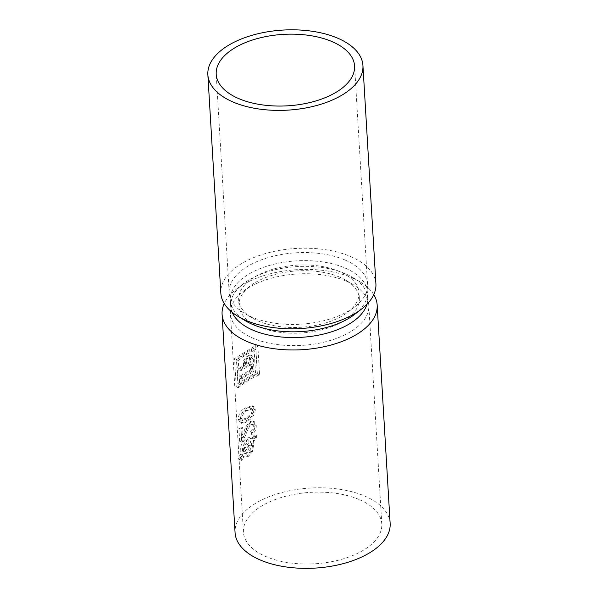 <?xml version="1.0" encoding="UTF-8"?>
<svg xmlns="http://www.w3.org/2000/svg" width="598" height="598" viewBox="0 0 598 598"><rect width="100%" height="100%" fill="white"/><g stroke="black" fill="none" stroke-linecap="round" stroke-linejoin="round"><path stroke-width="0.45" stroke-dasharray="2.99 2.24" d="M239.678 384.312A77.673 40.103 -3.4 0 1 257.297 373.473L255.884 349.643A77.673 40.103 -3.4 0 0 238.266 360.489L239.678 384.312L237.855 383.542L236.442 359.712L254.06 348.873L255.481 372.696L237.855 383.542M241.697 379.132L241.547 376.665A77.673 40.103 -3.4 0 1 251.728 370.177L251.392 364.481A77.673 40.103 -3.4 0 0 241.211 370.969L241.061 368.495A77.673 40.103 -3.4 0 1 244.589 365.961L244.619 361.199L247.647 356.498L251.765 355.489L253.283 358.912L254.03 371.545A77.673 40.103 -3.4 0 0 241.697 379.132L240.299 378.541L240.157 376.067L250.547 369.676L250.211 363.98L239.813 370.379L239.671 367.905L243.543 365.52L243.588 360.766L246.249 356.401L250.51 354.95L251.885 358.314L252.633 370.954L240.299 378.541M249.284 357.447L250.42 357.933L246.81 359.974L246.481 364.743L245.486 364.324L245.815 359.555L249.284 357.447L250.061 361.506L245.486 364.324M250.42 357.933L251.242 362.007A77.673 40.103 -3.4 0 0 246.481 364.743M244.365 453.284L245.516 453.733C248.14 455.99 253.956 447.865 252.214 443.35L245.516 453.733L244.021 453.105L251.22 442.924A6.698 3.977 -67 0 1 249.702 450.436A6.698 3.977 -67 0 1 244.365 453.284A6.698 3.977 -67 0 1 244.021 453.105M249.605 440.958L250.943 441.563L244.425 452.021C242.863 447.581 247.639 439.052 250.943 441.563L249.949 441.137L242.751 451.311A6.698 3.977 -67 0 1 244.268 443.806A6.698 3.977 -67 0 1 249.605 440.958A6.698 3.977 -67 0 1 249.949 441.137M247.378 418.465L242.743 420.596L241.756 418.712C242.34 414.78 244.059 412.134 246.922 410.759L252.162 408.89L253.35 410.886L252.363 414.19L247.378 418.465L246.316 418.017L241.106 419.901L239.948 417.942C240.77 414.115 242.743 411.574 245.86 410.31L251.1 408.441L252.229 410.407L251.31 413.741L246.316 418.017M373.772 294.642A77.673 40.103 -3.4 0 0 360.063 281.867A77.673 40.103 -3.4 0 0 351.684 277.644A77.673 40.103 -3.4 0 0 236.33 289.223A77.673 40.103 -3.4 0 0 224.228 303.53M390.143 523.459A77.673 40.103 -3.4 0 0 364.66 496.034A77.673 40.103 -3.4 0 0 280.058 493.036A77.673 40.103 -3.4 0 0 235.066 532.676M238.423 387.803A77.673 40.103 -3.4 0 1 259.562 374.789L257.88 346.474A77.673 40.103 -3.4 0 0 236.733 359.48L238.423 387.803L236.232 386.869L234.543 358.553L255.69 345.539L257.372 373.862L236.232 386.869M252.864 438.887L254.995 436.091L256.4 435.494L256.363 437.923L254.187 440.696L252.266 452.178L248.357 456.371L244.724 457.074L243.947 456.558L241.779 460.34L241.607 457.492L242.908 454.869L244.283 443.178L247.856 438.85L251.908 438.297L252.864 438.887L251.848 438.454L253.858 435.606A1.674 0.994 -67 0 1 255.152 434.963A1.674 0.994 -67 0 1 255.129 437.4L253.118 440.24A10.046 5.965 -67 0 1 251.287 451.744A10.046 5.965 -67 0 1 243.057 456.364A10.046 5.965 -67 0 1 242.123 455.788L240.112 458.629A1.674 0.994 -67 0 1 238.819 459.279A1.674 0.994 -67 0 1 238.841 456.842L240.852 453.994A10.046 5.965 -67 0 1 242.683 442.498A10.046 5.965 -67 0 1 250.913 437.878A10.046 5.965 -67 0 1 251.848 438.454M246.765 408.195L253.507 406.296L255.331 409.817C254.471 415.206 251.87 418.944 247.527 421.044C245.352 422.711 243.438 423.496 241.779 423.399L240.321 419.99C240.635 414.369 242.788 410.437 246.765 408.195L245.696 407.746L252.356 405.81L254.038 409.271C253.395 414.75 250.868 418.525 246.458 420.588C244.156 422.188 241.966 422.861 239.91 422.599L238.131 419.056C238.774 413.584 241.293 409.809 245.696 407.746M241.031 429.095A77.673 40.103 -3.4 0 1 242.639 427.682L243.222 437.482L245.464 431.517C246.638 427.368 248.574 424.146 251.272 421.867L254.202 421.463L256.265 425.484C256.385 429.267 254.935 432.272 251.922 434.507L251.564 432.062C253.44 430.792 254.344 428.968 254.285 426.583L253.081 424.229L251.407 424.445C249.149 426.725 247.497 429.67 246.451 433.288L242.9 440.943L241.809 442.191L241.031 429.095L238.886 428.183L240.897 426.942L241.48 436.742L244.156 430.964C245.554 426.897 247.587 423.728 250.27 421.44L253.066 420.985L254.972 424.939C255.144 428.736 253.799 431.786 250.921 434.088L250.569 431.644C252.378 430.343 253.246 428.504 253.163 426.105L252.02 423.773L250.405 424.019C248.17 426.299 246.451 429.222 245.247 432.78L241.039 440.15L239.663 441.279L238.886 428.183M251.272 421.867L250.27 421.44M245.464 431.517L244.156 430.964M243.222 437.482L241.48 436.742M242.639 427.682L240.897 426.942M241.809 442.191L239.663 441.279M242.9 440.943L241.039 440.15M246.451 433.288L245.247 432.78M251.407 424.445L250.405 424.019M254.285 426.583L253.163 426.105M251.564 432.062L250.569 431.644M251.922 434.507L250.921 434.088M256.265 425.484L254.972 424.939M247.527 421.044L246.458 420.588M255.331 409.817L254.038 409.271M241.779 423.399L239.91 422.599M240.321 419.99L238.131 419.056M246.922 410.759L245.86 410.31M241.756 418.712L239.948 417.942M253.35 410.886L252.229 410.407M252.363 414.19L251.31 413.741M243.947 456.558L242.123 455.788M254.187 440.696L253.118 440.24M241.779 460.34A1.674 0.994 -67 0 1 241.3 460.333A1.674 0.994 -67 0 1 241.323 457.896L241.607 457.492M242.908 454.869L240.852 453.994M244.425 452.021L242.751 451.311M252.214 443.35L251.22 442.924M254.03 371.545L252.633 370.954M241.547 376.665L240.157 376.067M251.728 370.177L250.547 369.676M251.392 364.481L250.211 363.98M241.211 370.969L239.813 370.379M241.061 368.495L239.671 367.905M244.589 365.961L243.543 365.52M251.242 362.007L250.061 361.506M257.88 346.474L255.69 345.539M236.733 359.48L234.543 358.553M259.562 374.789L257.372 373.862M255.884 349.643L254.06 348.873M257.297 373.473L255.481 372.696M238.266 360.489L236.442 359.712M359.054 499.487A69.301 35.783 -3.4 0 0 283.564 496.811A69.301 35.783 -3.4 0 0 243.423 532.183A69.301 35.783 -3.4 0 0 314.727 563.787A69.301 35.783 -3.4 0 0 381.786 523.96A69.301 35.783 -3.4 0 0 359.054 499.487M366.955 304.277A68.635 35.431 -3.4 0 0 367.68 297.879A68.635 35.431 -3.4 0 0 352.566 277.375A68.635 35.431 -3.4 0 0 345.166 273.637A68.635 35.431 -3.4 0 0 243.237 283.871A68.635 35.431 -3.4 0 0 230.656 306.019A68.635 35.431 -3.4 0 0 232.136 312.283M346.078 281.09A69.301 35.783 -3.4 0 0 243.154 291.428A69.301 35.783 -3.4 0 0 230.447 313.786A69.301 35.783 -3.4 0 0 301.751 345.397A69.301 35.783 -3.4 0 0 368.809 305.563A69.301 35.783 -3.4 0 0 353.545 284.865A69.301 35.783 -3.4 0 0 346.078 281.09M354.764 314.301A68.635 35.431 -3.4 0 0 367.344 292.153A68.635 35.431 -3.4 0 0 344.829 267.919A68.635 35.431 -3.4 0 0 270.072 265.265A68.635 35.431 -3.4 0 0 230.32 300.293A68.635 35.431 -3.4 0 0 245.434 320.797M339.559 277.091A60.263 31.111 -3.4 0 0 250.061 286.076A60.263 31.111 -3.4 0 0 239.013 305.526A60.263 31.111 -3.4 0 0 301.018 333.004A60.263 31.111 -3.4 0 0 359.331 298.372A60.263 31.111 -3.4 0 0 346.055 280.372A60.263 31.111 -3.4 0 0 339.559 277.091M375.91 283.886A77.673 40.103 -3.4 0 0 350.428 256.46A77.673 40.103 -3.4 0 0 265.826 253.462A77.673 40.103 -3.4 0 0 220.834 293.102M339.216 271.365A60.263 31.111 -3.4 0 0 273.578 269.04A60.263 31.111 -3.4 0 0 238.669 299.8A60.263 31.111 -3.4 0 0 251.945 317.8A60.263 31.111 -3.4 0 0 347.939 312.096A60.263 31.111 -3.4 0 0 358.987 292.646A60.263 31.111 -3.4 0 0 339.216 271.365M344.822 259.913A69.301 35.783 -3.4 0 0 269.332 257.237A69.301 35.783 -3.4 0 0 229.191 292.609A69.301 35.783 -3.4 0 0 244.455 313.307A69.301 35.783 -3.4 0 0 354.846 306.744A69.301 35.783 -3.4 0 0 367.553 284.386A69.301 35.783 -3.4 0 0 344.822 259.913M242.384 459.6L240.112 458.629M241.323 457.896L238.841 456.842M254.995 436.091L253.858 435.606M256.363 437.923L255.129 437.4M253.283 358.912L251.885 358.314M244.619 361.199L243.588 360.766M244.462 363.816L243.416 363.375M246.81 359.974L245.815 359.555M246.354 362.575L245.359 362.156M251.115 359.876L249.934 359.376M253.081 424.229L252.02 423.773M254.202 421.463L253.066 420.985M253.507 406.296L252.356 405.81M251.1 408.441L252.162 408.89M241.106 419.901L242.743 420.596M244.724 457.074L243.057 456.364M241.3 460.333L238.819 459.279M251.908 438.297L250.913 437.878M256.4 435.494L255.152 434.963M251.765 355.489L250.51 354.95M243.237 283.871L236.33 289.223M352.566 277.375L360.063 281.867M381.786 523.96L368.809 305.563M243.423 532.183L230.447 313.786M367.68 297.879L367.344 292.153M230.656 306.019L230.32 300.293M250.061 286.076L243.154 291.428M346.055 280.372L353.545 284.865M359.331 298.372L358.987 292.646M239.013 305.526L238.669 299.8M347.939 312.096L354.846 306.744M251.945 317.8L244.455 313.307M367.553 284.386L354.577 65.997M229.191 292.609L216.214 74.212"/><path stroke-width="0.9" d="M224.228 303.53A77.673 40.103 -3.4 0 0 222.09 314.286A77.673 40.103 -3.4 0 0 302.005 349.71A77.673 40.103 -3.4 0 0 377.166 305.07A77.673 40.103 -3.4 0 0 373.772 294.642M222.09 314.286L235.066 532.676A77.673 40.103 -3.4 0 0 314.982 568.1A77.673 40.103 -3.4 0 0 390.143 523.459L377.166 305.07M232.136 312.283A68.635 35.431 -3.4 0 0 301.272 337.324A68.635 35.431 -3.4 0 0 366.955 304.277M207.857 74.713L220.834 293.102A77.673 40.103 -3.4 0 0 237.937 316.305L245.434 320.797A68.635 35.431 -3.4 0 0 354.764 314.301L361.67 308.949A77.673 40.103 -3.4 0 0 375.91 283.886L362.934 65.496A77.673 40.103 -3.4 0 0 337.451 38.07A77.673 40.103 -3.4 0 0 252.849 35.073A77.673 40.103 -3.4 0 0 207.857 74.713A77.673 40.103 -3.4 0 0 287.773 110.137A77.673 40.103 -3.4 0 0 362.934 65.496M237.937 316.305A77.673 40.103 -3.4 0 0 361.67 308.949M331.845 41.516A69.301 35.783 -3.4 0 0 256.363 38.848A69.301 35.783 -3.4 0 0 216.214 74.212A69.301 35.783 -3.4 0 0 287.518 105.824A69.301 35.783 -3.4 0 0 354.577 65.997A69.301 35.783 -3.4 0 0 331.845 41.516"/></g></svg>
